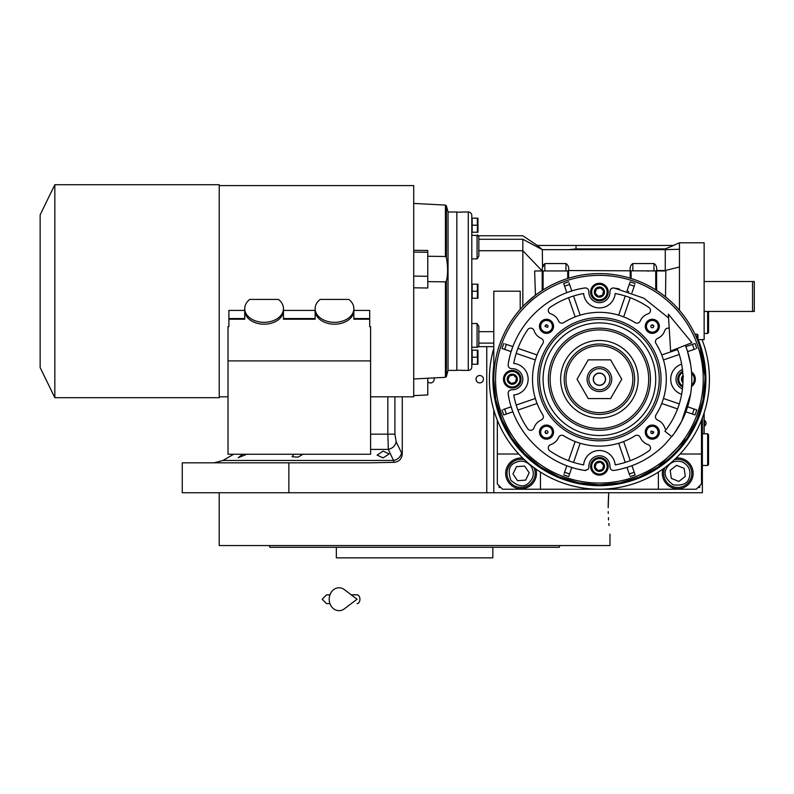 <?xml version="1.0" encoding="UTF-8"?>
<svg xmlns="http://www.w3.org/2000/svg" width="794" height="794" viewBox="0 0 794 794"><rect width="100%" height="100%" fill="white"/><g stroke="black" fill="none" stroke-linecap="round" stroke-linejoin="round"><path stroke-width="1.19" d="M383.105 451.081L389.09 453.94L383.105 457.89L377.12 455.141L383.105 451.081M302.951 454.247L298.058 457.155L292.073 456.739L293.82 454.247M246.745 454.247L238.24 457.741L242.666 454.247M233.704 454.247L222.945 460.46L393.506 460.46L388.326 449.404L387.839 434.159L370.59 434.159M702.372 339.604L702.372 340.487M702.372 417.932L702.372 492.746L182.253 492.746L182.253 462.823L369.806 462.823L393.893 462.366L393.506 460.46A8.803 7.483 -25.7 0 0 401.516 452.838L396.156 441.782L394.906 434.159L394.906 396.811M704.139 281.523L754.3 281.523L754.3 311.447L704.139 311.447M752.543 281.523L752.543 311.447M608.174 507.703C610.12 541.766 610.12 541.766 608.174 507.703L608.75 492.746L493.799 492.746L493.799 410.012M427.768 381.775A3.692 3.692 0 0 0 433.901 377.924M479.715 382.907A3.692 3.692 0 0 0 483.417 379.214A3.692 3.692 0 0 0 479.715 375.512A3.692 3.692 0 0 0 476.023 379.214A3.692 3.692 0 0 0 479.715 382.907M402.27 396.811L402.27 453.85C401.794 458.952 399.005 461.79 393.893 462.366M288.857 462.823L288.857 492.746M704.139 433.772L704.139 412.89M704.05 413.158L704.05 433.772M704.536 420.403L704.536 426.031A3.345 3.345 0 0 0 704.536 420.403L704.139 420.403M609.971 534.104L609.971 545.547L421.425 545.547M608.214 511.624L608.264 513.46M608.432 517.609L608.561 520.001M608.819 523.464L608.998 525.549M608.75 492.746L608.363 499.148M608.303 500.786L608.184 506.026M401.099 545.547L219.213 545.547L219.213 492.746M492.826 547.304L492.826 557.864L336.348 557.864L336.348 547.304L493.918 547.304M535.156 547.304L556.544 547.304M558.053 547.304L559.254 547.304L559.889 545.547L269.295 545.547L269.93 547.304L272.799 547.304M489.402 545.547L540.615 545.547M552.584 545.547L559.889 545.547M559.254 547.304L269.93 547.304M273.196 547.304L276.59 547.304M552.584 547.304L540.615 547.304M486.583 547.304L474.613 547.304M354.571 547.304L342.601 547.304M701.499 420.195L701.499 483.943L696.219 489.223L502.602 489.223L497.322 483.943L497.322 420.195M497.322 454.019L518.75 454.019M540.396 472.053A19.364 19.364 0 0 1 540.446 473.383L540.446 489.223M658.375 489.223L658.375 473.383A19.364 19.364 0 0 1 658.415 472.053M701.499 454.019L680.071 454.019M662.97 468.996A15.404 15.404 0 0 0 677.729 488.776A15.404 15.404 0 0 0 693.132 473.383A15.404 15.404 0 0 0 676.121 458.069M522.7 458.069A15.404 15.404 0 0 0 505.679 473.383A15.404 15.404 0 0 0 521.082 488.776A15.404 15.404 0 0 0 535.841 468.996M499.079 485.7L499.079 487.456L500.835 487.456M697.976 487.456L699.732 487.456L699.732 485.7M682.324 461.949C675.138 459.905 669.799 462.187 666.295 468.788C663.476 473.929 665.759 479.278 673.143 484.816C682.304 485.918 687.644 483.635 689.172 477.968C691.207 470.782 688.924 465.443 682.324 461.949M664.886 467.606A14.084 14.084 21.9 0 0 664.667 468.132A14.084 14.084 -158.1 0 0 672.488 486.444A14.084 14.084 -158.1 0 0 690.8 478.623A14.084 14.084 21.9 0 0 674.404 459.696M678.88 481.432L685.282 476.41L684.13 468.361L676.587 465.334L670.186 470.346L671.337 478.395L678.88 481.432M531.285 466.475C526.462 460.758 520.765 459.657 514.175 463.18C508.954 465.87 507.862 471.567 510.879 480.291C517.857 486.335 523.554 487.427 527.99 483.586C533.697 478.762 534.799 473.065 531.285 466.475M524.417 459.696A14.084 14.084 55.9 0 0 513.182 461.721A14.084 14.084 -124.1 0 0 509.42 481.273A14.084 14.084 -124.1 0 0 528.973 485.035A14.084 14.084 55.9 0 0 533.925 467.606M517.529 480.698L525.638 480.112L529.191 472.797L524.626 466.068L516.517 466.644L512.974 473.958L517.529 480.698M599.41 385.199A5.985 5.985 0 0 1 593.426 379.214A5.985 5.985 0 0 1 599.41 373.23A5.985 5.985 0 0 1 605.395 379.214A5.985 5.985 0 0 1 599.41 385.199M707.653 433.772L708.536 434.655L708.536 464.579L707.653 465.463L707.653 433.772L702.372 433.772M708.536 365.329L708.367 364.089M708.536 393.099L708.367 394.34M708.536 311.447L708.536 332.567L707.653 333.45L707.653 311.447M690.661 364.625L687.415 351.047A92.412 92.412 -109 0 0 687.177 350.313L685.351 345.271A92.412 92.412 0 0 1 671.774 436.67L664.886 431.202A83.608 83.608 0 0 0 677.173 348.506M668.33 314.146L670.622 351.087L691.902 342.68L668.33 314.146M351.236 594.835L357.052 594.835A4.397 2.878 90 0 1 359.93 599.232A4.397 2.878 90 0 1 357.052 603.629M344.368 608.829A11.444 9.826 -90 0 1 334.334 609.286A11.444 9.826 -90 0 1 329.192 599.232A11.444 9.826 -90 0 1 334.334 589.178A11.444 9.826 -90 0 1 344.368 589.634L357.062 599.232L344.368 608.829M539.116 292.5L536.029 294.733M631.091 270.962L631.091 278.466L630.208 278.198A105.612 105.612 0 0 0 568.603 278.198L568.603 270.536L665.838 270.962L665.511 296.857L668.211 299.1M659.477 292.351L660.777 293.264M660.836 293.304L662.305 294.376M662.335 294.395L665.491 296.837M704.973 376.306L700.09 347.345M699.901 346.75L697.976 341.291M674.672 305.124L679.456 310.325L679.456 267.002L665.263 270.536L665.838 270.962M685.182 317.61L683.624 315.496M679.456 267.002L679.456 242.795L704.139 242.795L704.139 339.604L697.976 339.604M688.795 322.959L689.172 323.575M478.832 344.01L478.832 331.684L493.799 331.684M493.799 346.65L478.385 346.65A1.757 1.757 0 0 1 477.075 347.236L471.795 347.236L471.795 323.515L477.075 323.515L477.075 347.236A1.757 1.757 0 0 0 478.832 345.479L478.832 326.235L477.075 323.515M493.799 379.214A105.612 105.612 0 0 0 674.086 453.89A105.612 105.612 0 0 0 674.086 304.539A105.612 105.612 0 0 0 493.799 379.214A105.612 105.612 0 0 0 674.086 453.89A105.612 105.612 0 0 0 674.086 304.539A105.612 105.612 0 0 0 493.799 379.214L493.799 291.2L520.199 291.2L520.199 309.362L522.839 306.474L522.839 250.725L542.203 270.962L568.603 270.962M665.511 296.857L664.717 296.222M664.449 296.013L661.67 293.909M661.134 293.522L660.221 292.867M567.72 270.962L567.72 278.466L568.603 278.198L567.72 278.466A105.612 105.612 0 0 0 543.086 289.879L543.086 270.962M525.291 303.983L535.434 295.189L534.64 270.962L542.203 270.962L542.203 290.435L543.086 289.879M542.203 290.435L540.575 291.507M478.832 238.399L478.832 236.93C477.968 235.203 477.383 234.617 477.075 235.173L477.075 258.884L478.832 256.174L478.832 239.282L522.839 239.282L522.839 250.725L478.832 250.725M477.075 258.884L471.795 258.884L471.795 235.173L478.385 235.758L522.829 235.758L537.26 245.435M462.118 211.998L468.271 211.998A3.523 3.523 0 0 1 471.795 215.521L471.795 366.888A3.523 3.523 0 0 1 468.271 370.411L462.118 370.411M656.608 290.435L656.608 270.536L665.263 270.536L665.263 249.663L679.456 249.286M630.208 270.962L630.208 278.198M534.64 270.962L542.203 270.962L542.203 270.198L542.203 270.962M478.832 236.93L478.832 256.174M493.799 379.84L495.784 399.59M495.823 399.809L501.739 419.401M501.848 419.649L511.445 437.663M511.624 437.921L524.526 453.692M524.774 453.93L540.486 466.852M540.793 467.071L558.698 476.658M559.075 476.817L578.479 482.722M578.895 482.812L599.063 484.816M599.51 484.816L619.667 482.861M620.104 482.772L639.507 476.916M639.904 476.747L657.799 467.209M658.147 466.981L687.048 438.139M687.247 437.851L696.864 419.897M696.983 419.599L702.938 400.077M702.998 399.759L705.012 379.214M522.839 239.282C522.829 234.587 522.829 234.587 522.839 239.282C522.829 234.587 522.829 234.587 522.839 239.282L542.322 249.663L665.263 249.663L665.263 248.899L669.858 247.023M542.51 266.566L542.322 249.663L537.002 246.835M542.203 270.426L542.312 267.836L544.843 263.548L565.963 263.548L565.963 270.962M568.603 270.536C569.06 267.33 568.176 264.998 565.963 263.548M632.848 270.962L632.848 263.548C630.635 264.998 629.751 267.33 630.208 270.536M632.848 263.548L653.968 263.548L653.968 270.962M656.608 270.536C657.065 267.33 656.191 264.998 653.968 263.548M545.686 249.663L542.322 249.663L538.312 246.2L538.312 245.435L576.017 245.435L576.017 248.899L568.643 249.663M511.207 406.786L503.436 409.466M508.954 398.131L508.527 395.948M508.259 392.305L508.547 391.601M509.014 390.936L509.599 390.41M510.274 390.033L511.802 389.765C509.311 389.973 508.1 391.333 508.16 393.834C513.758 432.363 546.252 464.857 584.781 470.455L587.828 469.472A3.523 3.523 0 0 0 588.86 466.822A10.56 10.56 0 0 1 599.41 455.776A10.56 10.56 0 0 1 609.961 466.822C610.169 469.304 611.529 470.524 614.03 470.455C633.662 467.16 650.564 458.525 664.747 444.551L673.64 434.239A92.412 92.412 0 0 0 674.394 433.216L681.56 421.515A92.412 92.412 0 0 0 681.699 421.237L690.651 393.804M510.264 368.386L509.589 368.009M509.014 367.493L508.567 366.858M508.259 366.143L508.15 364.664M508.478 362.729L509.162 359.325M512.924 346.641L505.163 343.971M571.829 291.011L569.159 283.24M580.493 288.758L582.677 288.331M586.309 288.063L587.014 288.351M587.689 288.817L588.205 289.403M588.582 290.078L588.86 291.606C588.642 289.115 587.282 287.904 584.781 287.964C546.252 293.562 513.758 326.056 508.16 364.595C508.1 367.086 509.311 368.446 511.802 368.664A10.56 10.56 0 0 1 519.742 386.678A10.56 10.56 0 0 1 511.802 389.765M610.229 290.068L610.606 289.393M611.122 288.817L611.757 288.371M612.472 288.073L613.951 287.954M615.886 288.282L619.29 288.966M631.974 292.738L634.654 284.957M687.604 351.633L695.375 348.963M689.857 360.307L690.284 362.431M687.604 406.786L696.765 409.942A102.089 102.089 0 0 1 695.038 414.934L693.658 414.458M685.887 411.778L695.038 414.934A102.089 102.089 0 0 0 696.765 409.942A102.089 102.089 0 0 1 695.038 414.934M626.982 467.408L629.662 475.179M612.502 470.366L611.797 470.068M611.132 469.601L610.606 469.026M610.229 468.341L609.961 466.822M585.863 470.465L585.158 470.495M582.905 470.137L579.491 469.443M566.837 465.691L564.167 473.462M668.568 317.928L643.894 298.216L614.03 287.964C611.529 287.904 610.169 289.115 609.961 291.606A10.56 10.56 0 0 1 595.143 301.75A10.56 10.56 0 0 1 588.86 291.606M472.162 225.198L472.162 218.161L477.919 218.161L477.323 218.161L477.333 225.218L472.162 225.198L472.162 232.235L477.919 232.235L477.323 232.235L477.522 224.781M477.67 363.404L477.323 364.248L472.162 364.248L472.162 350.174L477.333 350.184M472.162 291.2L472.162 284.163L477.919 284.163L477.323 284.163L477.323 291.2L472.162 291.2L472.162 298.246L477.919 298.246L477.323 298.246L477.522 290.793M538.312 246.2L537.171 245.435L538.312 245.435M462.118 212.147L456.838 212.147L456.838 370.262L462.118 370.262M694.919 334.155L697.092 334.155L697.092 339.088M576.017 245.435L673.679 245.435L665.263 248.899L576.017 248.899M538.55 270.962L535.146 270.962M511.634 408.106A92.412 92.412 71 0 1 511.396 407.372M570.946 467.13A92.412 92.412 19 0 1 570.092 466.842M503.773 414.934A102.089 102.089 0 0 1 502.056 409.942A102.089 102.089 0 0 0 503.773 414.934L512.924 411.778M511.495 350.75A92.412 92.412 109 0 1 511.773 349.896M570.509 291.438A92.412 92.412 161 0 1 571.243 291.2M502.056 348.487A102.089 102.089 0 0 1 503.773 343.494A102.089 102.089 0 0 0 502.056 348.487L511.207 351.633M563.68 283.577A102.089 102.089 0 0 1 568.673 281.86A102.089 102.089 0 0 0 563.68 283.577L566.837 292.738M627.865 291.299A92.412 92.412 -161 0 1 628.719 291.577M630.138 281.86A102.089 102.089 0 0 1 635.131 283.577A102.089 102.089 0 0 0 630.138 281.86L626.982 291.011M695.038 343.494A102.089 102.089 0 0 1 696.765 348.487A102.089 102.089 0 0 0 695.038 343.494L685.887 346.641M682.443 388.951A10.56 10.56 0 0 1 682.443 369.478M635.131 474.852A102.089 102.089 0 0 1 630.138 476.569A102.089 102.089 0 0 0 635.131 474.852L631.974 465.691M568.673 476.569A102.089 102.089 0 0 1 563.68 474.852A102.089 102.089 0 0 0 568.673 476.569L571.829 467.408M477.829 226.925L477.889 227.511M477.67 231.391L477.323 232.235M472.162 357.211L477.323 357.211L477.323 350.174M477.829 351.901L477.889 352.486M477.67 356.367L477.323 364.248L477.919 364.248L477.323 364.248M477.829 358.938L477.889 359.523M542.203 270.198L542.213 269.156M697.092 334.155L697.976 335.028L697.976 341.301M543.185 264.68L542.907 265.236M542.679 265.881L542.52 266.496M518.502 385.437A8.803 8.803 0 0 0 518.502 372.991A8.803 8.803 0 0 0 506.056 372.991A8.803 8.803 0 0 0 506.056 385.437A8.803 8.803 0 0 0 518.502 385.437A8.803 8.803 0 0 0 518.502 372.991A8.803 8.803 0 0 0 506.056 372.991A8.803 8.803 0 0 0 506.056 385.437A8.803 8.803 0 0 0 518.502 385.437M605.633 298.306A8.803 8.803 0 0 0 605.633 285.86A8.803 8.803 0 0 0 593.187 285.86A8.803 8.803 0 0 0 593.187 298.306A8.803 8.803 0 0 0 605.633 298.306A8.803 8.803 0 0 0 605.633 285.86A8.803 8.803 0 0 0 593.187 285.86A8.803 8.803 0 0 0 593.187 298.306A8.803 8.803 0 0 0 605.633 298.306M692.755 385.437A8.803 8.803 0 0 0 691.534 371.969A8.803 8.803 0 0 1 691.534 386.46A8.803 8.803 0 0 0 692.755 385.437M682.641 371.324A8.803 8.803 0 0 0 682.641 387.105A8.803 8.803 0 0 1 682.641 371.324M605.633 472.559A8.803 8.803 0 0 0 605.633 460.113A8.803 8.803 0 0 0 593.187 460.113A8.803 8.803 0 0 0 593.187 472.559A8.803 8.803 0 0 0 605.633 472.559A8.803 8.803 0 0 0 605.633 460.113A8.803 8.803 0 0 0 593.187 460.113A8.803 8.803 0 0 0 593.187 472.559A8.803 8.803 0 0 0 605.633 472.559M666.097 429.643A3.523 3.523 0 0 1 664.816 427.906A13.2 13.2 0 0 0 657.561 419.996A3.523 3.523 0 0 1 655.983 414.895A66.885 66.885 0 0 0 655.983 343.534A3.523 3.523 0 0 1 657.561 338.423A13.2 13.2 0 0 0 664.816 330.512A3.523 3.523 0 0 1 669.203 328.269M681.649 364.148A15.84 15.84 0 0 0 681.649 394.281M648.986 307.566A3.523 3.523 0 0 1 648.103 313.799A13.2 13.2 0 0 0 640.192 321.064A3.523 3.523 0 0 1 635.081 322.632A66.885 66.885 0 0 0 563.73 322.632A3.523 3.523 0 0 1 558.619 321.064A13.2 13.2 0 0 0 550.708 313.799A3.523 3.523 0 0 1 549.825 307.566A87.132 87.132 0 0 1 583.63 293.522A15.84 15.84 0 0 0 615.181 293.522A87.132 87.132 0 0 1 648.986 307.566M513.718 394.985A15.84 15.84 0 0 0 513.718 363.434A87.132 87.132 0 0 1 527.762 329.629A3.523 3.523 0 0 1 533.995 330.512A13.2 13.2 0 0 0 541.26 338.423A3.523 3.523 0 0 1 542.828 343.534A66.885 66.885 0 0 0 542.828 414.895A3.523 3.523 0 0 1 541.26 419.996A13.2 13.2 0 0 0 533.995 427.906A3.523 3.523 0 0 1 527.762 428.79A87.132 87.132 0 0 1 513.718 394.985M615.181 464.897A15.84 15.84 0 0 0 583.63 464.897A87.132 87.132 0 0 1 549.825 450.853A3.523 3.523 0 0 1 550.708 444.62A13.2 13.2 0 0 0 558.619 437.365A3.523 3.523 0 0 1 563.73 435.787A66.885 66.885 0 0 0 635.081 435.787A3.523 3.523 0 0 1 640.192 437.365A13.2 13.2 0 0 0 648.103 444.62A3.523 3.523 0 0 1 648.986 450.853A87.132 87.132 0 0 1 615.181 464.897M551.493 437.087A7.037 7.037 0 0 1 541.528 437.087A7.037 7.037 0 0 1 541.528 427.132A7.037 7.037 0 0 1 551.493 427.132A7.037 7.037 0 0 1 551.493 437.087M551.493 331.297A7.037 7.037 0 0 1 541.528 331.297A7.037 7.037 0 0 1 541.528 321.342A7.037 7.037 0 0 1 551.493 321.342A7.037 7.037 0 0 1 551.493 331.297M657.283 331.297A7.037 7.037 0 0 1 647.328 331.297A7.037 7.037 0 0 1 647.328 321.342A7.037 7.037 0 0 1 657.283 321.342A7.037 7.037 0 0 1 657.283 331.297M657.283 437.087A7.037 7.037 0 0 1 647.328 437.087A7.037 7.037 0 0 1 647.328 427.132A7.037 7.037 0 0 1 657.283 427.132A7.037 7.037 0 0 1 657.283 437.087M477.919 218.161A2.114 2.114 0 0 1 477.958 218.439L477.958 231.957A2.114 2.114 0 0 1 477.919 232.235M477.919 350.174A2.114 2.114 0 0 1 477.958 350.452L477.958 363.97A2.114 2.114 0 0 1 477.919 364.248M477.919 284.163A2.114 2.114 0 0 1 477.958 284.451L477.958 297.958A2.114 2.114 0 0 1 477.919 298.246M515.882 375.641L517.182 380.505A5.072 5.072 0 0 1 513.609 384.107L513.569 384.117A5.072 5.072 0 0 1 508.706 382.807L508.676 382.777A5.072 5.072 0 0 1 507.376 377.924L507.376 377.894A5.072 5.072 0 0 1 510.949 374.321L510.989 374.311A5.072 5.072 0 0 1 515.852 375.612L515.882 375.641A5.072 5.072 0 0 1 517.182 380.505L513.609 384.107M604.294 293.413A5.072 5.072 0 0 1 600.74 296.976L600.701 296.986A5.072 5.072 0 0 1 595.837 295.686L595.808 295.656A5.072 5.072 0 0 1 594.508 290.793L594.498 290.773A5.072 5.072 0 0 1 598.071 287.19L598.11 287.18A5.072 5.072 0 0 1 602.974 288.49L603.003 288.51A5.072 5.072 0 0 1 604.303 293.373L600.74 296.976M682.939 382.787L682.939 382.777A5.072 5.072 0 0 1 681.629 377.924L681.629 377.894A5.072 5.072 0 0 1 682.939 375.641M604.294 467.676A5.072 5.072 0 0 1 600.74 471.229L600.701 471.239A5.072 5.072 0 0 1 595.837 469.939L595.808 469.909A5.072 5.072 0 0 1 594.508 465.046L594.517 465.006A5.072 5.072 0 0 1 598.071 461.453L598.11 461.433A5.072 5.072 0 0 1 602.974 462.743L603.003 462.773A5.072 5.072 0 0 1 604.303 467.636L600.74 471.229M679.277 403.918L663.456 398.479A66.885 66.885 -71 0 1 661.739 403.471L677.56 408.91M677.56 349.509L661.739 354.958A66.885 66.885 -109 0 1 663.456 359.95L679.277 354.501M568.554 297.73L575.154 316.875A66.885 66.885 161 0 1 580.146 315.158A66.885 66.885 0 0 1 618.665 315.158A66.885 66.885 -161 0 1 623.657 316.875L630.257 297.73M516.199 353.36L535.355 359.95A66.885 66.885 109 0 1 537.072 354.958L517.926 348.358M517.926 410.061L537.072 403.471A66.885 66.885 71 0 1 535.355 398.479L516.199 405.069M630.257 460.699L623.657 441.543A66.885 66.885 -19 0 1 618.665 443.26A66.885 66.885 0 0 1 580.146 443.26A66.885 66.885 19 0 1 575.154 441.543L568.554 460.699M555.85 335.654A61.604 61.604 0 0 0 555.85 422.775A61.604 61.604 0 0 0 642.971 422.775A61.604 61.604 0 0 0 642.971 335.654A61.604 61.604 0 0 0 555.85 335.654M550.649 436.243A5.846 5.846 0 0 1 542.371 436.243A5.846 5.846 0 0 1 542.371 427.976A5.846 5.846 0 0 1 550.649 427.976A5.846 5.846 0 0 1 550.649 436.243M550.649 330.453A5.846 5.846 0 0 1 542.371 330.453A5.846 5.846 0 0 1 542.371 322.175A5.846 5.846 0 0 1 550.649 322.175A5.846 5.846 0 0 1 550.649 330.453M656.44 330.453A5.846 5.846 0 0 1 648.162 330.453A5.846 5.846 0 0 1 648.162 322.175A5.846 5.846 0 0 1 656.44 322.175A5.846 5.846 0 0 1 656.44 330.453M656.44 436.243A5.846 5.846 0 0 1 648.162 436.243A5.846 5.846 0 0 1 648.162 427.976A5.846 5.846 0 0 1 656.44 427.976A5.846 5.846 0 0 1 656.44 436.243M590.607 466.336A8.803 8.803 0 0 1 593.187 460.113A8.803 8.803 0 0 0 590.607 466.336M515.286 382.42L516.328 381.388M513.569 384.117L508.706 382.807M507.386 377.884L509.172 376.098L513.42 374.957L516.527 378.073L515.395 382.321L511.138 383.462L512.418 383.81M508.676 382.777L507.376 377.924M511.138 383.462L508.031 380.346L508.368 381.636M509.272 375.999L510.949 374.321M508.031 380.346L509.172 376.098L508.229 377.041M510.989 374.311L515.852 375.612M513.42 374.957L512.14 374.619M516.527 378.073L516.189 376.793M602.418 295.299L603.46 294.256M600.701 296.986L595.837 295.686M594.517 290.753L596.294 288.976L600.542 287.835L603.658 290.941L602.517 295.199L598.269 296.331L599.549 296.678M595.808 295.656L594.508 290.793M598.269 296.331L595.153 293.224L595.5 294.505M596.393 288.867L598.071 287.19M595.153 293.224L596.294 288.976L595.361 289.909M598.11 287.18L602.974 288.49M600.542 287.835L599.262 287.488M603.003 288.51L604.303 293.373M603.658 290.941L603.311 289.661M682.939 382.777L681.629 377.924M682.969 381.795L682.284 380.346L682.632 381.636M681.639 377.884L683.426 376.098L682.284 380.346M602.418 469.552L603.46 468.51M600.701 471.239L595.837 469.939M594.517 465.006L596.294 463.23L600.542 462.088L603.658 465.205L602.517 469.453L598.269 470.594L599.549 470.931M595.808 469.909L594.508 465.046M598.269 470.594L595.153 467.477L595.5 468.758M596.393 463.13L598.071 461.453M595.153 467.477L596.294 463.23L595.361 464.162M598.11 461.433L602.974 462.743L604.303 467.636M600.542 462.088L599.262 461.741M603.658 465.205L603.311 463.914M625.265 296.013L618.715 315.019M580.096 315.019L573.546 296.013M618.715 443.399L625.265 462.416M573.546 462.416L580.096 443.399M557.09 336.894A59.848 59.848 0 0 0 557.09 421.525A59.848 59.848 0 0 0 641.721 421.525A59.848 59.848 0 0 0 641.721 336.894A59.848 59.848 0 0 0 557.09 336.894M639.23 419.043A56.324 56.324 0 0 1 559.581 419.043A56.324 56.324 0 0 1 559.581 339.385A56.324 56.324 0 0 1 639.23 339.385A56.324 56.324 0 0 1 639.23 419.043M545.071 431.896A1.459 1.459 0 0 0 546.719 433.544L547.542 433.137A1.459 1.459 0 0 0 547.542 431.082A1.459 1.459 0 0 0 545.478 431.082L545.071 431.896A75.688 75.688 0 0 0 546.719 433.544M545.478 325.282A1.459 1.459 0 0 0 545.071 326.523L547.542 327.346A1.459 1.459 0 0 0 546.719 324.875A1.459 1.459 0 0 0 545.478 325.282M651.269 325.282A1.459 1.459 0 0 0 651.269 327.346A1.459 1.459 0 0 0 653.333 327.346L653.74 326.523A1.459 1.459 0 0 0 652.092 324.875L651.269 325.282M652.092 433.544A1.459 1.459 0 0 0 653.74 431.896L651.269 431.082A1.459 1.459 0 0 0 652.092 433.544A75.688 75.688 0 0 0 653.74 431.896M545.071 326.523A75.688 75.688 0 0 1 546.719 324.875M652.092 324.875A75.688 75.688 0 0 1 653.74 326.523M493.799 348.407A110.009 110.009 0 0 0 599.41 489.223A110.009 110.009 0 0 0 702.045 339.604M564.554 344.358A49.288 49.288 0 0 0 564.554 414.061A49.288 49.288 0 0 0 634.257 414.061A49.288 49.288 0 0 0 634.257 344.358A49.288 49.288 0 0 0 564.554 344.358M626.813 406.617A38.757 38.757 0 0 1 571.998 406.617A38.757 38.757 0 0 1 571.998 351.802A38.757 38.757 0 0 1 626.813 351.802A38.757 38.757 0 0 1 626.813 406.617M634.614 379.214A35.204 35.204 0 0 0 599.41 344.01A35.204 35.204 0 0 0 564.206 379.214A35.204 35.204 0 0 0 599.41 414.418A35.204 35.204 0 0 0 634.614 379.214A35.204 35.204 0 0 0 599.41 344.01A35.204 35.204 0 0 0 564.206 379.214A35.204 35.204 0 0 0 599.41 414.418A35.204 35.204 0 0 0 634.614 379.214M610.586 398.578L621.762 379.214L610.586 359.851L588.225 359.851L577.049 379.214L588.225 398.578L610.586 398.578M587.084 379.214A12.317 12.317 0 0 0 599.41 391.531A12.317 12.317 0 0 0 611.727 379.214A12.317 12.317 0 0 0 599.41 366.888A12.317 12.317 0 0 0 587.084 379.214M588.85 379.214A10.56 10.56 0 0 0 599.41 389.775A10.56 10.56 0 0 0 609.971 379.214A10.56 10.56 0 0 0 599.41 368.654A10.56 10.56 0 0 0 588.85 379.214M605.564 379.214A6.163 6.163 0 0 1 599.41 385.368A6.163 6.163 0 0 1 593.247 379.214A6.163 6.163 0 0 1 599.41 373.051A6.163 6.163 0 0 1 605.564 379.214M353.866 308.628A19.364 13.687 0 0 0 348.824 299.417L320.181 299.417A19.364 13.687 0 0 0 315.139 308.628A19.364 13.687 0 0 0 334.502 322.324A19.364 13.687 0 0 0 353.866 308.628L353.866 310.494A19.364 13.687 0 0 1 334.502 324.19A19.364 13.687 0 0 1 315.139 310.494L315.139 319.208L283.458 319.208L283.458 310.494A19.364 13.687 180 0 1 264.094 324.19A19.364 13.687 180 0 1 244.741 310.494L244.741 319.208L228.89 319.208L228.89 310.414L244.741 310.414M315.139 308.628L315.139 310.494M283.458 308.628A19.364 13.687 0 0 0 278.416 299.417L249.782 299.417A19.364 13.687 0 0 0 244.741 308.628A19.364 13.687 0 0 0 264.094 322.324A19.364 13.687 0 0 0 283.458 308.628L283.458 310.494M244.741 308.628L244.741 310.494M413.714 287.805L427.768 288.014L427.768 252.264L413.714 252.075M413.714 395.63L427.768 394.926L427.768 378.242M427.768 252.264L427.768 250.477L413.714 250.289M445.424 256.502L446.397 257.544L446.397 205.874L445.424 205.09L445.424 256.502L427.768 256.244M446.397 257.544C447.975 266.645 447.975 274.516 446.397 281.145L445.424 281.85L445.424 377.319L446.397 376.535L448.034 370.411L448.034 211.998L446.397 205.874M427.768 276.292L413.714 276.104L413.714 275.012M219.233 185.597L413.714 185.597L413.714 396.811L370.59 396.811M445.424 281.85L427.768 281.622M448.034 211.998L456.838 211.998L456.838 370.411L448.034 370.411M283.458 310.414L315.139 310.414M353.866 310.414L369.706 310.414L369.706 318.553L353.866 318.553M228.017 360.903L228.017 454.247L370.59 454.247L370.59 360.903L228.017 360.903L228.017 326.671L228.89 326.671L228.89 319.208M244.741 318.553L228.89 318.553M315.139 318.553L283.458 318.553M369.706 318.553L369.706 319.208L353.866 319.208L353.866 310.494M370.59 360.903L370.59 326.671L369.706 326.671L369.706 319.208M219.233 199.929L219.233 397.695L54.836 397.695L54.836 184.714L219.233 184.714L219.233 199.929M40.147 214.837L40.147 367.572L40.147 214.837L54.836 184.714M396.156 441.782C395.313 445.791 392.702 448.332 388.326 449.404L370.59 449.404M486.762 492.746L486.762 346.65M394.906 434.159L387.839 434.159L387.839 396.811M402.27 453.85L401.516 452.838M493.799 365.548A106.485 106.485 0 0 0 599.41 485.7A106.485 106.485 0 0 0 698.254 339.604M493.799 343.117L478.832 343.117M655.735 270.962L655.735 289.879M525.975 305.779A103.845 103.845 0 0 0 525.975 452.64A103.845 103.845 0 0 0 672.836 452.64A103.845 103.845 0 0 0 672.836 305.779A103.845 103.845 0 0 0 525.975 305.779M468.271 211.998L468.271 370.411M544.843 270.962L544.843 263.548M517.757 384.693A7.742 7.742 0 0 0 517.757 373.736A7.742 7.742 0 0 0 506.8 373.736A7.742 7.742 0 0 0 506.8 384.693A7.742 7.742 0 0 0 517.757 384.693M604.879 297.561A7.742 7.742 0 0 0 604.879 286.604A7.742 7.742 0 0 0 593.932 286.604A7.742 7.742 0 0 0 593.932 297.561A7.742 7.742 0 0 0 604.879 297.561A7.742 7.742 0 0 1 591.659 292.083M691.634 385.04A7.742 7.742 0 0 0 691.634 373.379M682.741 372.455A7.742 7.742 0 0 0 682.741 385.963M604.879 471.815A7.742 7.742 0 0 0 604.879 460.867A7.742 7.742 0 0 0 593.932 460.867A7.742 7.742 0 0 0 593.932 471.815A7.742 7.742 0 0 0 604.879 471.815M506.413 414.021A99.3 99.3 -109 0 1 504.686 409.029M569.586 473.929A99.3 99.3 -161 0 1 564.594 472.212M504.686 349.39A99.3 99.3 -71 0 1 506.413 344.398M564.594 286.217A99.3 99.3 -19 0 1 569.586 284.49M692.408 344.398A99.3 99.3 71 0 1 694.125 349.39M629.225 284.49A99.3 99.3 19 0 1 634.217 286.217M694.125 409.029A99.3 99.3 109 0 1 692.408 414.021M634.217 472.212A99.3 99.3 161 0 1 629.225 473.929M593.932 286.604A7.742 7.742 0 0 1 607.152 292.083M635.498 415.302A51.044 51.044 0 0 1 563.313 415.302A51.044 51.044 0 0 1 563.313 343.117A51.044 51.044 0 0 1 635.498 343.117A51.044 51.044 0 0 1 635.498 415.302M632.848 379.214A33.447 33.447 0 0 0 599.41 345.767A33.447 33.447 0 0 0 565.963 379.214A33.447 33.447 0 0 0 599.41 412.652A33.447 33.447 0 0 0 632.848 379.214M446.397 376.535L446.397 281.145M222.945 460.46L214.142 462.823M707.653 465.463L702.372 465.463M707.653 333.45L704.139 333.45M326.582 594.835L329.947 594.835L326.582 594.835L322.185 599.232L326.582 603.629L329.947 603.629M679.456 242.795L673.243 245.435M648.073 271.22L648.688 270.962M445.424 205.09L413.714 203.423M445.424 377.319L413.714 378.986M228.017 396.811L219.233 396.811M40.147 367.572L54.836 397.695"/></g></svg>
